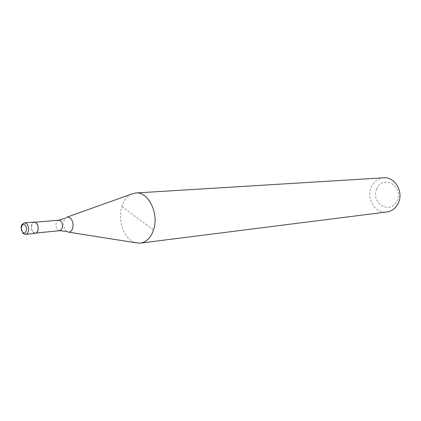 <?xml version="1.0" encoding="UTF-8"?>
<svg xmlns="http://www.w3.org/2000/svg" width="421" height="421" viewBox="0 0 421 421"><rect width="100%" height="100%" fill="white"/><g stroke="black" fill="none" stroke-linecap="round" stroke-linejoin="round"><path stroke-width="0.32" stroke-dasharray="2.1 1.58" d="M34.264 222.046C33.006 222.23 32.112 223.23 31.586 225.051C31.017 229.882 32.264 232.666 35.327 233.397M31.743 225.188C31.201 229.777 32.385 232.418 35.296 233.113L36.811 232.276L37.811 230.287C38.364 225.698 37.19 223.051 34.29 222.33C33.091 222.504 32.243 223.456 31.743 225.188M67.15 217.115L65.439 218.141L63.876 221.051C63.024 225.288 63.866 228.682 66.413 231.24L66.686 231.45M131.447 194.092C126.984 196.307 123.79 200.48 121.858 206.611C117.196 220.804 124.716 240.402 136.009 242.817M383.694 177.804C377.947 178.409 373.78 181.583 371.196 187.329C365.991 198.696 375.5 213.879 386.894 211.968M376.716 189.04C370.117 203.227 391.188 215.515 397.114 200.543C403.897 185.893 382.194 174.057 376.716 189.04M121.858 206.611L153.528 229.998M24.586 222.893C23.334 223.072 22.439 224.088 21.918 225.924C21.318 229.145 21.939 231.729 23.781 233.687L25.665 234.365M58.714 220.194L57.172 221.014L56.151 222.977C55.567 225.924 56.151 228.282 57.903 230.061L59.693 230.676M36.364 233.008L35.296 233.113M67.934 232.039L68.56 232.139M35.359 222.241L34.29 222.33"/><path stroke-width="0.63" d="M23.25 233.592L25.665 234.365L35.327 233.397C36.564 233.208 37.448 232.218 37.974 230.419C38.553 225.593 37.316 222.804 34.264 222.046L24.586 222.893C20.661 224.209 20.129 227.703 22.992 233.371M65.439 218.141L58.714 220.194L60.456 220.799C62.229 222.572 62.818 224.946 62.224 227.919L61.213 229.861L59.693 230.676L66.686 231.45L67.934 232.039C70.133 232.429 71.728 231.134 72.712 228.156C73.586 223.872 72.728 220.451 70.144 217.894L68.349 217.062L66.555 217.325M68.56 232.139L136.009 242.817L140.488 243.106C146.466 242.112 150.813 237.744 153.528 229.998C159.312 213.757 148.339 191.355 135.794 192.981L131.447 194.092L67.15 217.115M140.488 243.106L386.894 211.968C392.13 211.142 395.982 208.063 398.455 202.738C403.728 191.602 394.688 176.578 383.694 177.804L135.794 192.981M25.665 234.365C26.897 234.176 27.781 233.176 28.302 231.361C28.912 228.108 28.286 225.509 26.418 223.556L24.586 222.893M21.487 226.714C21.039 229.135 21.503 231.076 22.887 232.545C25.907 235.376 28.002 227.377 24.865 224.935C23.35 223.94 22.224 224.53 21.487 226.714M59.693 230.676L36.364 233.008M58.714 220.194L35.359 222.241"/></g></svg>
